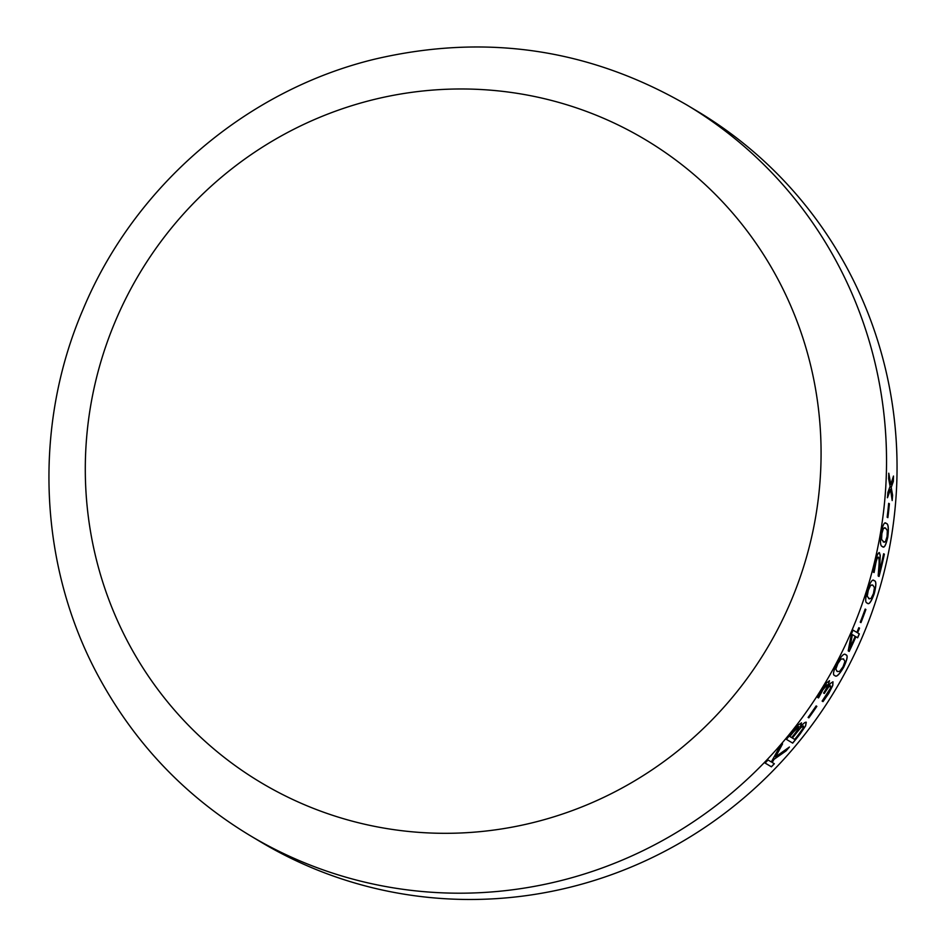 <?xml version="1.0" encoding="UTF-8"?>
<svg xmlns="http://www.w3.org/2000/svg" width="946" height="946" viewBox="0 0 946 946"><rect width="100%" height="100%" fill="white"/><g stroke="black" fill="none" stroke-linecap="round" stroke-linejoin="round"><path stroke-width="1.42" d="M697.391 111.273A425.605 415.306 120.9 0 1 835.472 689.669A425.605 415.306 120.9 0 1 260.623 841.869L250.111 835.59A425.605 415.306 120.9 0 0 824.959 683.39A425.605 415.306 120.9 0 0 686.879 104.994L697.391 111.273M805.614 725.878L800.127 733.966A425.605 415.306 120.9 0 1 792.701 743.13L786.398 739.358A425.605 415.306 120.9 0 0 792.582 731.766L798.294 724.943L801.534 722.874L800.174 727.19C803.213 723.56 805.247 721.916 806.276 722.259L805.614 725.878L800.044 733.907A425.499 415.211 120.9 0 1 792.618 743.059L786.398 739.346M808.818 717.86L808.097 717.435A425.605 415.306 120.9 0 0 816.138 705.929L816.847 706.355A425.605 415.306 120.9 0 1 808.818 717.86L808.109 717.423M832.988 681.83L832.799 685.412L828.731 693.465L823.008 701.613L822.121 701.092A425.605 415.306 120.9 0 0 822.311 700.809L830.505 688.168L830.564 685.826L828.542 687.139L825.397 691.763A425.605 415.306 120.9 0 1 824.333 693.489L823.611 693.063A425.605 415.306 120.9 0 0 824.427 691.751C826.733 688.073 827.644 685.755 827.182 684.798L822.914 689.788L818.645 697.758A425.605 415.306 120.9 0 1 818.515 697.947L817.64 697.415L826.627 682.846L829.488 680.718L827.679 687.186L830.576 683.272L832.988 681.83M843.737 667.202C839.208 674.805 836.24 677.573 834.845 675.503C832.504 675.326 833.26 671.246 837.115 663.252C841.502 655.602 844.376 652.787 845.736 654.809C848.124 654.987 847.462 659.125 843.737 667.202L843.655 667.167C839.114 674.758 836.146 677.525 834.762 675.456M845.547 654.703L845.653 654.762C848.042 654.939 847.38 659.078 843.655 667.167M856.863 632.413A425.605 415.306 120.9 0 0 858.826 627.695L859.536 628.132A425.605 415.306 120.9 0 1 857.573 632.839L859.335 633.891A425.605 415.306 120.9 0 1 857.655 637.793L855.905 636.741A425.605 415.306 120.9 0 1 849.189 651.439L848.207 650.848L851.424 633.855A425.605 415.306 120.9 0 0 853.032 630.119L856.863 632.413L853.02 630.131M860.966 622.622L860.245 622.184A425.605 415.306 120.9 0 0 865.188 609.07L865.897 609.496A425.605 415.306 120.9 0 1 860.966 622.622M874.187 593.899C871.136 602.117 868.818 605.168 867.246 603.028C865.093 602.921 865.188 598.558 867.565 589.937C870.45 581.695 872.661 578.621 874.199 580.726C876.41 580.832 876.398 585.219 874.187 593.899L874.092 593.875C871.041 602.094 868.735 605.133 867.163 602.992M873.607 580.466L874.104 580.702C876.315 580.809 876.303 585.196 874.092 593.875M878.408 557.182C877.604 557.182 876.741 559.133 875.842 563.024L874.128 572.33A425.605 415.306 120.9 0 1 874.069 572.543L873.182 572.023L875.145 562.48C876.635 556 878.042 552.712 879.378 552.606L880.229 555.267L879.52 571.455A425.605 415.306 120.9 0 0 883.635 553.753L884.356 554.179A425.605 415.306 120.9 0 1 879.035 576.469L878.16 575.948L878.929 565.992C879.319 561.486 879.141 558.542 878.408 557.182L878.29 557.135C877.51 557.17 876.646 559.11 875.736 563L874.033 572.295A425.499 415.211 120.9 0 1 873.986 572.496M879.177 552.547L880.135 555.255L879.52 571.455M887.797 536.985C885.905 545.487 884.108 548.645 882.393 546.481C880.371 546.41 879.969 541.928 881.175 533.036C882.89 524.533 884.593 521.352 886.26 523.493C888.329 523.564 888.85 528.057 887.797 536.985L887.703 536.973C885.811 545.464 884.013 548.633 882.299 546.469M883.138 546.776L882.393 546.481M885.468 523.197L886.166 523.481C888.235 523.552 888.743 528.045 887.703 536.973M887.868 517.651L887.147 517.214A425.605 415.306 120.9 0 0 888.672 503.331L889.394 503.757A425.605 415.306 120.9 0 1 887.868 517.651M893.331 481.408L891.203 487.403L892.598 495.172A425.605 415.306 120.9 0 1 892.184 500.552L890.529 489.366L887.478 497.738A425.605 415.306 120.9 0 0 887.892 492.381L890.103 486.327L888.625 478.664A425.605 415.306 120.9 0 0 888.791 473.237L890.754 484.47L893.497 476.051A425.605 415.306 120.9 0 1 893.331 481.408L891.108 487.403L892.504 495.172A425.499 415.211 120.9 0 1 892.125 500.103M786.043 750.923L774.005 759.354L772.208 762.488L774.348 763.765A425.605 415.306 120.9 0 1 771.404 766.828L765.101 763.067A425.605 415.306 120.9 0 0 768.046 759.993L771.333 761.956L779.019 747.967A425.605 415.306 120.9 0 0 782.555 743.899L775.59 756.847L789.413 747.021A425.605 415.306 120.9 0 1 786.043 750.923L773.934 759.283L772.208 762.488M115.637 320.552A374.533 365.475 120.9 0 1 748.641 233A374.533 365.475 120.9 0 1 495.29 829.867A374.533 365.475 120.9 0 1 115.637 320.552M774.266 763.706A425.499 415.211 120.9 0 1 771.345 766.757L765.125 763.044M782.472 743.84L775.59 756.847M789.059 747.281A425.499 415.211 120.9 0 1 785.96 750.852M890.529 489.366L887.383 497.726M888.696 473.237L890.754 484.47M893.391 476.394A425.499 415.211 120.9 0 1 893.237 481.408M888.661 503.378L889.287 503.745A425.499 415.211 120.9 0 1 887.774 517.592M885.421 523.185L886.166 523.481M885.491 528.093L883.351 528.282L881.79 533.449L881.483 539.433L884.226 542.295M884.569 527.714L885.586 528.105L883.446 528.294L881.897 533.461L881.577 539.445L884.179 542.295M883.174 541.881L885.409 541.762L887.076 536.559L887.313 530.588L885.586 528.105M883.635 553.788L884.262 554.167A425.499 415.211 120.9 0 1 878.952 576.421M872.803 585.184L870.486 585.338L868.192 590.339L867.127 596.157L869.398 598.913M872.117 584.876L870.58 585.373L868.286 590.375L867.222 596.181L869.35 598.901M868.641 598.57L871.053 598.499L873.465 593.473L874.447 587.655L872.898 585.207M865.176 609.082L865.803 609.461A425.499 415.211 120.9 0 1 860.872 622.563M857.573 632.839L859.24 633.844A425.499 415.211 120.9 0 1 857.573 637.746M855.905 636.741L855.811 636.705A425.499 415.211 120.9 0 1 849.094 651.392M858.814 627.718L859.453 628.085A425.499 415.211 120.9 0 1 857.49 632.803M852.275 634.589L849.886 648.034A425.605 415.306 120.9 0 0 855.184 636.315L852.275 634.589M852.37 634.636L849.886 648.034M843.56 658.948L841.006 659.007L837.754 663.631L835.732 669.047L837.281 671.506L839.646 671.412L843.028 666.776L844.967 661.349L843.347 658.83M841.006 659.007L837.837 663.678L835.826 669.094L837.033 671.364M843.643 658.995L841.1 659.055M832.906 681.77L832.717 685.365L828.649 693.406L822.925 701.565L822.121 701.092M830.564 685.826L828.46 687.092L825.314 691.715A425.499 415.211 120.9 0 1 824.25 693.442L823.611 693.063M827.182 684.798L822.831 689.74L818.562 697.699A425.499 415.211 120.9 0 1 818.432 697.888L817.64 697.415M829.406 680.671L827.62 687.151M816.765 706.307A425.499 415.211 120.9 0 1 808.735 717.801M801.463 722.815L800.139 727.167M806.193 722.2L805.531 725.818M803.426 725.96L800.742 727.616L796.674 732.523A425.499 415.211 120.9 0 1 792.299 737.975L794.687 739.417A425.605 415.306 120.9 0 0 798.377 734.841L802.941 728.491L803.497 726.02L800.824 727.675L796.745 732.594A425.605 415.306 120.9 0 1 792.37 738.034M798.743 726.611L793.044 732.358A425.499 415.211 120.9 0 1 789.744 736.449L791.648 737.608A425.605 415.306 120.9 0 0 795.231 733.174L798.459 728.668L798.814 726.67L793.115 732.417A425.605 415.306 120.9 0 1 789.815 736.508M686.879 104.994C589.453 48.66 485.546 33.358 375.148 59.066C246.315 90.036 134.533 185.948 83.177 309.141C32.223 427.237 38.419 567.742 99.969 679.122C136.141 744.798 186.185 796.958 250.111 835.59"/></g></svg>

